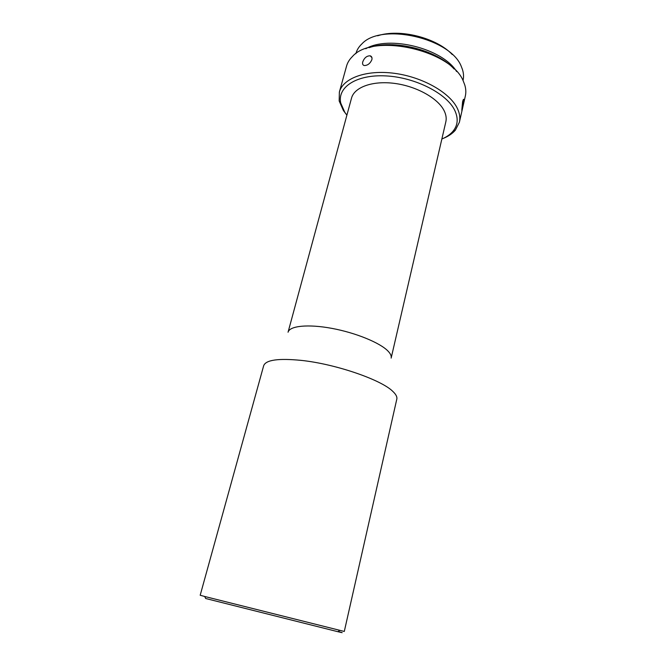 <?xml version="1.0" encoding="UTF-8"?>
<svg xmlns="http://www.w3.org/2000/svg" width="666" height="666" viewBox="0 0 666 666"><rect width="100%" height="100%" fill="white"/><g stroke="black" fill="none" stroke-linecap="round" stroke-linejoin="round"><path stroke-width="1" d="M338.161 631.518C343.831 633.025 343.739 633.083 337.887 631.709L205.702 598.509L204.67 596.47L344.289 631.451L396.811 399.109C397.302 396.944 395.995 394.405 392.898 391.475C381.535 379.861 335.739 364.036 301.515 360.414C278.505 358.133 265.9 359.881 263.686 365.667L200.183 595.254L204.67 596.47M388.062 351.14C390.584 353.763 391.608 356.094 391.15 358.117L445.837 121.828C446.636 118.332 446.062 114.627 444.122 110.698C438.037 98.302 416.575 86.239 394.563 83.4C372.535 80.486 354.304 87.204 351.515 98.135L288.053 332.226C289.568 325.865 308.1 323.926 331.968 328.388C355.819 332.809 380.186 342.84 388.062 351.14M441.858 139.019C446.561 137.029 450.249 134.457 452.938 131.31C457.85 125.399 458.483 118.473 454.828 110.523C447.003 93.648 415.409 77.364 385.947 75.907C356.427 74.276 337.063 87.271 340.767 103.138L344.83 112.354L346.894 115.168M346.104 114.152L343.406 110.556L339.177 100.974L339.36 92.099C342.94 78.205 366.225 69.522 394.513 73.335C422.777 77.048 450.066 92.732 457.425 108.55C459.707 113.386 460.364 117.949 459.398 122.244L455.369 130.161C452.405 133.608 448.293 136.388 443.032 138.503M462.595 107.95L463.844 99.5C463.569 98.859 463.153 99.617 462.595 101.781L461.796 110.306L462.595 107.95M339.36 92.099L346.553 66.101C347.519 62.612 349.467 59.432 352.389 56.568C372.902 32.443 452.397 50.291 463.536 81.752L464.71 84.782C465.934 88.686 466.142 92.407 465.351 95.946L459.398 122.244M362.754 61.88C362.262 63.894 362.745 65.11 364.202 65.526C367.549 65.551 370.105 63.611 371.869 59.707C372.302 57.676 371.753 56.377 370.204 55.827C366.833 55.753 364.344 57.767 362.754 61.88M355.877 53.688L355.977 53.33C356.934 49.85 358.899 46.712 361.871 43.914C381.327 22.228 451.382 38.295 461.446 66.891L462.329 69.147C463.628 73.019 463.877 76.715 463.078 80.228M369.089 47.677C393.581 39.036 436.688 49.867 454.187 69.056M456.618 71.537C442.632 48.468 389.002 34.998 365.776 48.726M377.63 35.797C399.533 28.413 436.455 37.687 452.272 54.545M337.887 631.709L339.76 630.402M452.938 131.31L455.369 130.161M340.767 103.138L339.177 100.974M463.411 99.442L463.844 99.5M371.928 57.617L370.204 55.827"/></g></svg>
